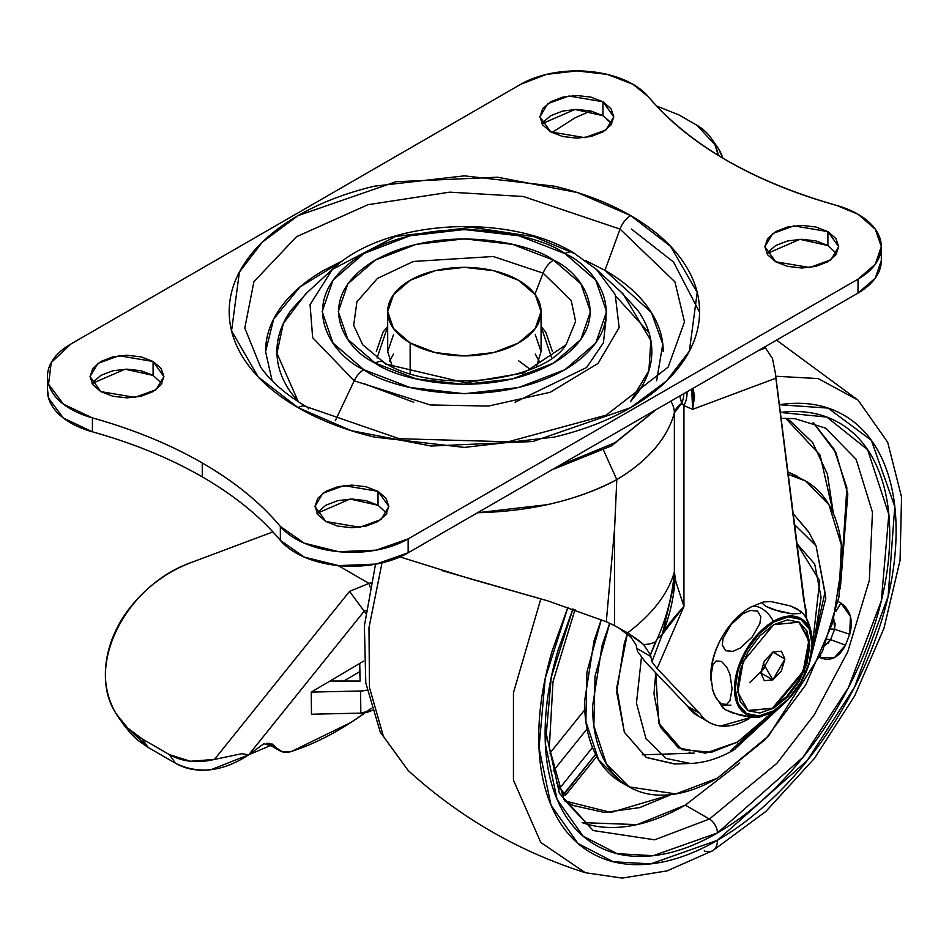 <?xml version="1.0" encoding="UTF-8"?>
<svg xmlns="http://www.w3.org/2000/svg" width="949" height="949" viewBox="0 0 949 949"><rect width="100%" height="100%" fill="white"/><g stroke="black" fill="none" stroke-linecap="round" stroke-linejoin="round"><path stroke-width="1.42" d="M772.866 652.058L784.918 659.021L772.866 679.887L763.221 663.197L772.866 679.887L764.348 680.741L760.813 672.936L764.348 661.062L772.866 652.058L781.383 651.216L784.918 659.021L781.383 670.896L772.866 679.887L760.813 672.936L772.866 652.058M744.265 611.275A55.125 31.827 120 0 0 710.908 671.75A55.125 31.827 -60 0 1 749.781 607.645A1.139 0.652 -120 0 0 749.568 608.143A1.139 0.652 60 0 1 749.781 607.645M773.459 711.335A55.125 31.827 120 0 0 812.332 647.218A55.125 31.827 120 0 0 773.459 621.31A1.139 0.652 60 0 1 773.672 622.058A54.354 31.388 -60 0 1 812.107 644.252A54.354 31.388 -60 0 1 773.672 710.825L788.382 698.95L800.849 682.129L809.177 662.924L812.107 644.252L809.177 628.962L800.849 619.365L788.382 616.945L773.672 622.058L758.963 633.932L746.495 650.753L738.156 669.958L735.238 688.63L738.156 703.933L746.495 713.518L758.963 715.937L773.672 710.825A1.139 0.652 60 0 1 773.459 711.335A22.717 13.12 60 0 1 772.925 711.667A22.717 13.12 -120 0 0 773.459 711.335A55.125 31.827 -60 0 1 734.479 688.82A55.125 31.827 -60 0 1 773.459 621.31A55.125 31.827 120 0 0 734.479 688.82A55.125 31.827 120 0 0 773.459 711.335A1.139 0.652 -120 0 0 773.672 710.825A54.354 31.388 -60 0 1 735.238 688.63A54.354 31.388 -60 0 1 773.672 622.058A1.139 0.652 -120 0 0 773.459 621.31A22.717 13.12 -120 0 0 761.62 608.463A22.717 13.12 -120 0 0 750.315 607.313A22.717 13.12 60 0 1 761.62 608.463A22.717 13.12 60 0 1 773.459 621.31A55.125 31.827 -60 0 1 812.332 647.218A55.125 31.827 -60 0 1 778.963 707.693M747.705 710.481L773.672 708.179L748.109 710.718L737.788 692.201L743.233 661.5L773.672 624.703L799.236 622.164L809.556 640.682L804.111 671.394L773.672 708.179L772.866 707.717L803.139 671.311L808.809 640.741L798.821 621.939M712.165 688.061L714.324 694.858L722.996 707.966L725.594 709.828L740.232 715.285L752.189 717.385L759.9 717.041L752.189 717.385L732.818 713.043L725.594 709.828L722.272 706.958L723.185 705.451L730.896 705.107M726.697 667.017L729.983 674.537L732.082 688.832L729.959 700.706L726.72 704.372L721.454 703.933L716.175 698.286L712.913 690.813M712.924 664.668L716.21 660.967L721.501 661.441L716.21 660.967L712.948 664.632L710.825 676.507L712.936 690.86L716.175 698.286L721.454 703.933L726.72 704.372L729.959 700.706L732.082 688.832L729.983 674.537L726.744 667.1L721.501 661.441M742.83 613.778L750.303 610.456L757.516 611.109L760.801 616.589L759.864 623.647L752.142 637.064L740.208 648.072L732.758 651.382M723.008 638.796L722.272 645.273L725.594 650.741L722.225 644.727M725.594 650.741L732.806 651.358L740.208 648.072L752.142 637.064L759.864 623.647L760.801 616.589L757.516 611.109L750.303 610.456L742.877 613.742L730.932 624.75L723.185 638.214L730.967 624.703M771.074 601.583L790.47 605.948L800.232 611.002L800.968 612.034L800.031 613.529L792.308 613.861L772.972 609.519L765.76 606.304L762.438 603.434L764.004 601.725L750.256 607.336L746.104 609.97C726.021 625.379 714.312 645.652 710.979 670.813L710.967 680.374M807.552 657.704L808.643 656.803M812.415 642.414L810.304 628.096L807.053 620.682M772.866 707.717L786.697 696.554L798.429 680.741L806.259 662.675L809.011 645.106L806.259 630.717M773.672 708.179L759.829 712.996L748.109 710.718L740.267 701.702L737.515 687.313L740.267 669.745L748.109 651.678L759.829 635.866L773.672 624.703L787.504 619.887L799.236 622.164L807.065 631.18L809.817 645.569L807.065 663.137L799.236 681.204L787.504 697.017L773.672 708.179M765.76 606.304L780.375 611.761L792.308 613.861L800.031 613.529L800.968 612.034L797.682 609.175L790.47 605.948L771.098 601.595L763.352 601.927L762.438 603.434L765.76 606.304M811.075 630.907L812.273 638.558M751.383 717.314L720.659 725.997C711.738 725.083 704.763 720.86 699.733 713.328L657.099 668.523L683.944 606.411L683.944 405.603L692.604 409.339L775.867 378.224L803.827 600.895A80.665 46.572 -60 0 1 806.603 619.365M765.523 667.183L749.568 682.675M675.937 582.389L674.359 572.01L674.359 412.839A212.446 122.658 180 0 1 616.803 479.625L614.608 528.296L614.608 625.699L627.621 632.864C652.532 613.967 668.12 593.671 674.359 572.01L674.359 412.839L681.726 403.337L683.944 405.603L692.604 409.339L692.972 388.366L694.597 396.231L692.604 409.339L775.867 378.224L775.369 373.218L806.626 619.4M535.236 354.048L539.198 361.237M389.565 361.237L393.527 354.048M441.831 570.515L548.012 600.942L606.304 621.749L614.608 528.296L614.608 625.699L627.621 632.864L639.377 640.895L643.636 644.585L650.433 654.786L657.337 638.594L662.295 634.395L651.999 661.643L650.433 654.786A182.884 105.588 -60 0 1 655.735 641.524A204.498 34.128 -156.9 0 1 643.636 644.585A204.498 34.128 23.1 0 0 655.735 641.524L657.337 638.594A204.498 202.612 -108.7 0 0 674.359 572.01C668.12 593.671 652.532 613.967 627.621 632.864L643.636 644.585L650.433 654.786L651.999 661.643L662.295 634.395L683.944 606.411L657.099 668.523L652.236 662.272M400.003 556.921L470.775 578.985L548.012 600.942L606.304 621.749A624.857 360.762 -60 0 1 614.608 625.699L606.304 621.749L614.608 528.296L616.803 479.589C597.989 489.992 574.952 498.332 547.692 504.619L477.549 512.733C531.238 511.381 577.656 500.337 616.803 479.589A212.446 122.658 0 0 0 674.359 412.839A34.081 19.68 180 0 1 681.726 403.337L683.944 405.603L683.944 606.411L675.119 579.507L662.295 634.395C665.439 628.119 672.651 618.795 683.944 606.411M764.443 347.097L765.487 347.986L758.18 350.715L765.487 347.986L772.498 358.556L775.369 373.147M662.295 634.395A204.498 186.502 -142.5 0 0 675.119 579.507L674.359 572.01A204.498 202.612 71.3 0 1 657.337 638.594L662.295 634.395M698.583 716.234L687.681 706.376L645.047 661.572L637.538 651.382L636.067 644.893L630.978 637.277L618.345 627.633L630.978 637.277L636.067 644.893L636.898 648.475L650.812 656.506L636.898 648.475L637.538 651.382L645.047 661.572L687.681 706.376A80.665 46.572 120 0 0 697.373 715.534M530.266 369.398L518.605 360.75M749.568 718.393A80.665 46.572 -60 0 1 709.425 722.497A80.665 46.572 -60 0 1 699.733 713.328L687.681 706.376L699.733 713.328L657.099 668.523M772.498 358.556L765.487 347.986M692.604 409.339L693.553 396.255L691.714 389.09L692.604 409.339M687.017 391.807A22.717 18.494 112.5 0 1 683.944 405.603A22.717 18.494 -67.5 0 0 687.017 391.807M683.814 393.645A22.717 19.36 106.4 0 1 681.726 403.337A22.717 19.36 -73.6 0 0 683.814 393.645M679.745 395.994L681.726 403.337L679.745 395.994M670.765 401.178A28.399 22.918 14.9 0 1 674.359 412.839A28.399 22.918 -165.1 0 0 670.765 401.178M603.54 450.194L616.803 479.625L603.54 450.194M359.588 663.529L359.718 675.902A17.046 9.953 179.4 0 1 359.718 675.747A17.046 9.953 -0.6 0 0 359.718 675.818A17.046 9.953 -0.6 0 0 359.718 675.902L359.718 675.83M359.671 671.667L343.846 681.014L359.671 671.667M359.718 663.458L311.248 692.106L311.474 714.229L311.248 692.106L363.692 661.109L359.718 663.458L360.134 681.038L330.027 681.002L360.134 681.038L359.718 663.458M122.54 722.794L130.155 732.948L137.534 740.042L148.186 747.456L142.16 738.891L127.688 728.049L116.513 714.229C84.591 666.839 124.96 585.45 191.876 562.271L272.921 531.914L191.876 562.271C171.864 569.78 154.39 581.286 139.456 596.814C124.521 612.33 114.414 629.495 109.111 648.309C103.821 667.111 104.153 684.692 110.12 701.038C116.086 717.385 126.763 729.995 142.16 738.891L169.444 754.645L175.47 763.21C198.365 774.586 222.778 771.786 248.709 754.811L364.202 611.144L365.697 613.268L349.552 591.369L368.995 583.41L338.058 565.545L368.995 583.41L349.552 591.369L214.45 759.425L349.552 591.369L364.202 611.144L366.077 610.385L364.202 611.144L248.745 754.775L241.746 753.72L214.45 759.425C197.463 763.447 182.457 761.845 169.444 754.645L142.16 738.891L148.186 747.456L175.47 763.21L169.444 754.645L190.452 761.264L214.45 759.425L241.746 753.72L248.745 754.775L272.956 744.502L276.064 747.337L263.893 743.719L248.709 754.811L210.939 769.734C197.499 771.276 185.672 769.105 175.47 763.21L148.186 747.456L123.062 723.755M365.211 712.699L350.988 722.438L291.699 751.383L282.695 751.94L268.947 743.233L276.064 747.337A34.081 19.68 -60 0 0 279.825 750.766A34.081 19.68 -60 0 0 291.699 751.383A306.752 177.107 -60 0 0 371.225 708.239M268.069 743.98L266.811 743.209M678.986 114.936L697.076 125.375L678.986 114.936L656.518 105.98M590.669 110.974L575.201 117.747L551.915 132.552M718.334 155.446L714.905 144.711L697.076 125.375A68.162 53.761 144.9 0 1 711.703 138.981A68.162 53.761 144.9 0 1 718.298 155.422M718.369 148.554L722.865 158.175A68.162 53.761 -35.1 0 0 717.61 147.392M370.952 582.828L369.007 583.421L370.074 586.933L369.007 583.421L370.952 582.828M266.823 743.209A34.081 19.68 120 0 0 267.772 743.814M366.978 690.137L360.596 690.991L311.248 692.106L360.596 690.991L360.822 713.114L311.474 714.229L360.822 713.114A17.046 9.953 -0.6 0 0 371.878 710.433M372.423 710.125L360.822 713.114L360.596 690.991A17.046 9.953 179.4 0 0 366.966 690.113M518.605 280.323A76.691 44.271 180 0 1 540.372 317.571A76.691 44.271 180 0 1 488.889 353.574A76.691 44.271 180 0 1 410.158 342.933L410.158 373.515L410.158 342.933A76.691 44.271 180 0 1 388.39 305.673A76.691 44.271 180 0 1 439.873 269.67A76.691 44.271 180 0 1 518.605 280.323L493.729 270.726L464.381 267.345L435.033 270.726L410.158 280.323L393.527 294.676L387.69 311.628L393.527 328.568L410.158 342.933L435.033 352.53L464.381 355.899L493.729 352.53L518.605 342.933L535.236 328.568L541.072 311.628L535.236 294.676L518.605 280.323M656.649 380.727L662.782 344.072L651.394 312.541L604.964 270.346L620.053 229.1A17.046 9.834 -60 0 1 630.682 215.613L577.466 192.576L497.644 177.214L395.911 181.733L298.081 215.613L262.268 242.197L239.397 272.09L231.568 330.821L258.175 376.907L298.081 407.631C320.133 420.371 345.566 430.182 374.381 437.074L464.381 447.406L554.382 437.074C583.196 430.182 608.629 420.371 630.682 407.631C652.734 394.903 669.721 380.217 681.655 363.586C693.589 346.954 699.555 329.635 699.555 311.628C699.555 293.621 693.589 276.301 681.655 259.67C669.721 243.027 652.734 228.341 630.682 215.613C608.629 202.884 583.196 193.074 554.382 186.182L464.381 175.85L374.381 186.182C345.566 193.074 320.133 202.884 298.081 215.613C276.029 228.341 259.041 243.027 247.108 259.67C235.174 276.301 229.207 293.621 229.207 311.628C229.207 329.635 235.174 346.954 247.108 363.586C259.041 380.217 276.029 394.903 298.081 407.631A17.046 9.834 -60 0 1 306.563 406.765C286.171 394.843 270.845 381.617 260.607 367.085L244.795 328.069L253.917 281.675L296.598 236.681L367.939 204.711L449.696 192.149L523.397 196.514L620.053 229.1L674.941 281.853L684.478 321.865L668.155 367.085L606.209 415.128L508.201 441.795L399.209 438.711L306.61 406.789A17.046 9.834 120 0 0 298.081 407.631L351.296 430.68L431.119 446.042L532.852 441.522L630.682 407.631L666.495 381.047L689.365 351.154L697.195 292.422L670.587 246.337L630.682 215.613A17.046 9.834 120 0 0 620.053 229.1L604.964 270.346L585.438 260.453M836.686 253.644L827.896 245.53L827.896 231.615L838.714 246.693L830.861 259.836L809.687 267.511L775.677 261.77L787.658 266.384L801.786 268.009L815.915 266.384L827.896 261.77L835.903 254.854L838.714 246.693L835.903 238.531L827.896 231.615L815.915 227.001L801.786 225.376L787.658 227.001L775.677 231.615L767.67 238.531L764.858 246.693L767.67 254.854L775.677 261.77L764.858 246.693L772.711 233.549L793.886 225.862L827.896 231.615L827.896 245.53L799.912 239.314L766.887 253.644M610.966 122.587L602.959 115.671L602.959 101.757L613.778 116.822L605.925 129.966L584.75 137.652L550.74 131.899L562.721 136.526L576.85 138.139L590.978 136.526L602.959 131.899L610.966 124.983L613.778 116.822L610.966 108.672L602.959 101.757L590.978 97.13L576.85 95.505L562.721 97.13L550.74 101.757L542.733 108.672L539.922 116.822L542.733 124.983L550.74 131.899L539.922 116.822L547.775 103.69L568.949 96.003L602.959 101.757L602.959 115.671L574.975 109.455L541.95 123.785M386.812 513.385L378.022 505.259L378.022 491.345L388.841 506.422L380.988 519.566L359.813 527.253L325.804 521.499L337.785 526.114L351.913 527.739L366.041 526.114L378.022 521.499L386.029 514.583L388.841 506.422L386.029 498.261L378.022 491.345L366.041 486.73L351.913 485.105L337.785 486.73L325.804 491.345L317.796 498.261L314.985 506.422L317.796 514.583L325.804 521.499L314.985 506.422L322.838 493.278L344.012 485.603L378.022 491.345L378.022 505.259L350.039 499.044L317.013 513.385M161.876 383.515L153.086 375.401L153.086 361.486L163.904 376.563L156.051 389.695L134.877 397.382L100.867 391.629L112.848 396.255L126.976 397.88L141.104 396.255L153.086 391.629L161.093 384.713L163.904 376.563L161.093 368.402L153.086 361.486L141.104 356.86L126.976 355.234L112.848 356.86L100.867 361.486L92.86 368.402L90.048 376.563L92.86 384.713L100.867 391.629L90.048 376.563L97.901 363.42L119.076 355.733L153.086 361.486L153.086 375.401L125.102 369.185L92.077 383.515M558.297 466.113L615.118 442.661L655.747 409.849L615.118 442.661L558.297 466.113M392.364 366.729L387.69 351.51L392.364 366.729M362.743 344.819L353.669 325.353L356.931 301.758L377.453 278.425L413.325 261.461L493.278 256.503L543.101 273.134L571.251 300.572L575.604 321.438L566.019 344.819C542.947 381.771 433.539 395.081 383.74 362.257L362.743 344.819L353.669 325.353L356.931 301.758L377.453 278.425L413.325 261.461L493.278 256.503L543.101 273.134L534.916 294.249L543.101 273.134L571.251 300.572L575.604 321.438L566.019 344.819L523.812 372.933L465.615 382.85L385.662 364.036A17.046 9.834 -60 0 0 383.704 362.233A17.046 9.834 120 0 0 375.223 363.099C397.714 380.229 486.327 400.502 553.54 363.099C618.321 324.297 583.208 273.134 553.54 260.145A17.046 9.834 120 0 0 543.101 273.134A17.046 9.834 -60 0 1 553.54 260.145L512.638 244.368L464.381 238.828L416.125 244.368L375.223 260.145L347.892 283.763L338.295 311.628L347.892 339.481L375.223 363.099L416.125 378.876L464.381 384.428L512.638 378.876L553.54 363.099L580.871 339.481L590.468 311.628L580.871 283.763L553.54 260.145C531.049 243.027 442.436 222.754 375.223 260.145C310.442 298.947 345.555 350.11 375.223 363.099A17.046 9.834 -60 0 1 383.704 362.233M376.338 351.51L383.04 332.055L387.69 326.527L377.061 358.022M564.94 253.573C598.392 268.223 638.001 325.922 564.94 369.683C489.138 411.866 389.197 388.995 363.823 369.683A17.046 9.834 120 0 0 354.191 380.798L430.17 404.95L488.45 406.065L550.206 392.269L598.024 363.443L619.163 327.571L615.189 294.51L596.352 269.338L615.189 294.51L619.163 327.571L598.024 363.443L550.206 392.269L488.45 406.065L430.17 404.95L354.191 380.798L335.294 420.727L354.191 380.798L312.66 337.702L310.062 304.665L332.411 269.338L395.531 236.467L472.116 227.321L534.263 236.764L574.572 253.561A17.046 9.834 -60 0 0 573.433 252.707A17.046 9.834 120 0 0 564.94 253.573A17.046 9.834 -60 0 1 573.433 252.707C506.446 212.161 383.657 219.682 332.411 269.338L310.062 304.665L312.66 337.702L354.191 380.798A17.046 9.834 -60 0 1 363.823 369.683C330.371 355.033 290.762 297.334 363.823 253.573C439.624 211.39 539.566 234.249 564.94 253.573L595.77 280.204L606.589 311.628L595.77 343.04L564.94 369.683L518.806 387.477L464.381 393.728L409.956 387.477L363.823 369.683L332.992 343.04L322.174 311.628L332.992 280.204L363.823 253.573L409.956 235.767L464.381 229.516L518.806 235.767L564.94 253.573M630.421 401.747L648.891 370.62L650.872 340.572L623.137 293.965L596.352 269.338L573.457 252.719M343.324 260.453L299.955 286.989L273.703 319.006L265.566 351.545L272.114 380.727M649.033 332.731L615.972 296.337M47.462 391.047A79.526 45.92 0 0 0 92.409 431.819L92.409 417.904A79.526 45.92 180 0 1 47.462 377.133A79.526 45.92 180 0 1 70.748 344.096L520.61 84.354A79.526 45.92 180 0 1 633.078 84.354L648.464 96.869C668.274 120.559 694.288 141.709 726.519 160.31C758.737 178.91 795.369 193.928 836.413 205.364A79.526 45.92 180 0 1 858.015 214.225L875.263 229.124L881.313 246.693L875.263 264.261L858.015 279.16L408.153 538.89L376.112 550.159L338.686 551.701L304.202 543.16L280.346 526.446L280.346 540.361C260.489 516.671 234.462 495.508 202.267 476.873L202.267 462.958C234.462 481.594 260.489 502.756 280.346 526.446C260.536 502.733 234.51 481.57 202.267 462.958C170.049 444.357 133.429 429.339 92.409 417.904L63.405 404.144L48.565 384.226L51.21 362.601L70.748 344.096L520.61 84.354L546.41 74.402L576.85 70.914L607.289 74.402L633.078 84.354A79.526 45.92 180 0 1 648.464 96.869C689.97 145.244 752.616 181.401 836.413 205.364L858.015 214.225A79.526 45.92 180 0 1 881.313 246.693A79.526 45.92 180 0 1 858.015 279.16L858.015 293.075L408.153 552.804L408.153 538.89L858.015 279.16L858.015 293.075L408.153 552.804L376.112 564.074L338.686 565.616L304.202 557.075L280.346 540.361A403.313 232.849 0 0 0 202.267 476.873A403.313 232.849 0 0 0 92.409 431.819L63.405 418.058L48.565 398.141L47.45 389.197M606.091 318.627L603.422 342.791L586.66 367.453L515.07 402.246M413.693 402.246L363.823 383.598M881.313 260.607L875.263 278.176L858.015 293.075A79.526 45.92 0 0 0 881.313 260.607L881.313 246.693M827.896 245.53L815.915 240.916L801.786 239.29L787.658 240.916L775.677 245.53L767.67 252.446M611.749 123.785L602.959 115.671L590.978 111.045L576.85 109.42L562.721 111.045L550.74 115.671L542.733 122.587M378.022 505.259L366.041 500.645L351.913 499.02L337.785 500.645L325.804 505.259L317.796 512.175M153.086 375.401L141.104 370.774L126.976 369.149L112.848 370.774L100.867 375.401L92.86 382.317M202.267 476.873C170.013 458.296 133.394 443.29 92.409 431.819L92.409 417.904C133.394 429.375 170.013 444.381 202.267 462.958L202.267 476.873M280.346 540.361A79.526 45.92 0 0 0 408.153 552.804L408.153 538.89A79.526 45.92 180 0 1 280.346 526.446L280.346 540.361M260.607 367.085L244.795 328.069L253.917 281.675L296.598 236.681L367.939 204.711L449.696 192.149L523.397 196.514L620.053 229.1L674.941 281.853L684.478 321.865L668.155 367.085M604.964 270.346C623.612 281.106 637.977 293.526 648.06 307.583C658.155 321.652 663.197 336.29 663.197 351.51M265.566 351.51C265.566 336.29 270.607 321.652 280.702 307.583C290.785 293.526 305.151 281.106 323.799 270.346L343.396 260.406M307.559 292.185L291.189 310.098C281.687 323.36 276.93 337.156 276.93 351.51C276.93 365.863 281.687 379.671 291.189 392.933L298.294 401.712M630.468 401.712L637.574 392.933C647.076 379.671 651.833 365.863 651.833 351.51C651.833 337.156 647.076 323.36 637.574 310.098L621.204 292.185M332.411 269.338L305.625 293.965L283.265 323.597L276.954 353.325L298.342 401.747M551.701 358.022L541.072 326.539L545.722 332.055L552.425 351.51M393.527 334.57L387.69 351.51L387.69 311.628M541.072 311.628L541.072 351.51L536.399 366.729L541.072 351.51L535.236 334.57M699.555 312.233L673.541 262.054L631.476 229.065M306.563 406.765A17.046 9.834 -60 0 1 308.71 408.853M694.253 753.103L642.259 754.835M609.685 623.303L602.093 645.403L592.579 706.056C592.579 725.178 595.747 741.738 602.093 755.736C608.428 769.746 617.443 780.125 629.151 786.887C640.86 793.649 654.359 796.27 669.662 794.752C684.953 793.234 700.884 787.706 717.432 778.144L768.69 735.843L822.558 651.061L838.963 596.85L841.372 544.999L828.963 504.785L805.713 481.06L787.931 474.286L805.713 481.06C817.421 487.822 826.449 498.201 832.783 512.211C839.118 526.221 842.285 542.781 842.285 561.891L832.783 622.556L805.713 684.941L765.214 739.579L717.432 778.144L675.818 793.922L629.151 786.887L606.494 764.147L593.849 725.819L595.047 676.103L609.709 623.315M601.322 619.567L586.909 672.153L585.877 721.572L598.534 759.639L621.12 782.249C609.412 775.487 600.385 765.108 594.05 751.098C587.716 737.1 584.548 720.54 584.548 701.418L594.05 640.765L601.31 619.555M785.76 701.94L733.992 749.84C719.472 758.287 704.953 762.83 690.433 763.471L666.162 758.465L645.996 738.737L636.459 703.138L641.429 657.538L636.459 703.138L645.996 738.737L666.162 758.465L690.433 763.471L674.502 764.004L646.506 757.551L624.371 732.284L616.755 687.835L627.313 634.015L624.359 643.197L616.684 692.141L624.359 732.237L646.198 757.373L675.154 763.992M775.226 709.888L737.515 742.047L711.43 752.284L681.88 749.663L658.76 723.221L655.771 672.841L653.968 693.802L660.326 727.053L678.44 747.895L705.546 753.162L737.515 742.047A17.046 9.834 60 0 1 734.028 749.817A17.046 9.834 -120 0 0 737.515 742.047L769.485 716.246L774.526 710.706M776.519 340.122L858.11 400.181L818.157 378.556L775.523 376.231L818.157 378.556L858.11 400.181L887.671 442.246L901.55 497.039L900.055 560.432L883.958 628.297L854.646 695.961L814.313 758.536L765.902 811.407L712.723 850.695L667.064 870.897L622.176 878.086L585.308 872.712L540.788 842.451L513.433 780.125L513.456 692.699L540.847 598.807L513.456 692.699L513.433 780.125L540.788 842.451L585.308 872.712C518.747 851.538 459.66 817.421 408.046 770.374L383.408 736.329L369.481 687.539L368.983 627.633L382.02 562.84L368.983 627.633L369.481 687.539L383.408 736.329L408.046 770.374L380.288 732.201L365.792 682.948L364.38 625.901L375.531 564.181M567.941 607.218L552.365 650.326C543.291 680.836 538.759 709.769 538.759 737.136C538.759 764.491 543.291 788.192 552.365 808.24C561.428 828.275 574.335 843.139 591.097 852.807C607.846 862.475 627.17 866.235 649.057 864.064C670.943 861.894 693.743 853.97 717.432 840.292A22.717 13.12 60 0 1 712.77 850.672A22.717 13.12 -120 0 0 717.432 840.292L650.706 863.887L613.244 861.739L577.917 843.424L551.025 805.179L539.008 747.812L545.248 678.262L567.965 607.23M780.908 418.39L794.716 418.604L825.571 428.129L856.152 459.34L872.475 512.258L869.32 580.48L847.73 651.821L814.301 714.763L776.851 763.376L709.401 819.034A11.364 6.56 60 0 1 717.432 832.949C694.585 846.14 672.604 853.792 651.489 855.879C630.385 857.967 611.749 854.349 595.592 845.025C579.436 835.689 566.98 821.36 558.237 802.035C549.495 782.7 545.117 759.852 545.117 733.458C545.117 707.076 549.495 679.176 558.237 649.745L572.947 608.902L551.239 677.361L545.378 744.277L557.087 799.402L583.054 836.116L617.099 853.673L653.185 855.701L717.432 832.949A11.364 6.56 -120 0 0 709.401 819.034L654.644 839.806L593.232 830.541L559.388 793.281L545.165 728.702M835.167 623.279L834.634 629.282L830.79 628.95L834.634 629.282L849.723 634.276L845.5 645.166C838.928 657.787 830.375 661.916 819.853 657.562L834.396 657.681L845.5 645.166L849.723 634.276L850.423 616.399L840.968 603.137L838.086 601.464L840.968 603.137L835.82 611.441L840.968 603.137C850.506 610.112 853.424 620.492 849.723 634.276L834.634 629.282L830.612 639.638L827.196 639.329L830.612 639.638L834.634 629.282L833.827 618.95M840.292 588.819L846.876 487.798L834.135 449.174L813.163 422.495L835.927 452.732L847.825 493.919L840.292 588.819M825.571 428.129L856.152 459.34L872.475 512.258L869.32 580.48L847.73 651.821L814.301 714.763L776.851 763.376L709.401 819.034L685.297 805.12L739.757 762.96L685.297 805.12L709.401 819.034L654.644 839.806L593.232 830.541L563.742 799.165L549.305 747.705L553.006 681.773L575.023 609.602M833.4 513.611L827.386 474.049L812.581 442.448L789.876 420.692L785.642 418.236L820.078 455.117L833.4 513.611M564.714 800.92L573.386 805.535L604.442 812.463L639.756 807.587L671.18 794.586L611.037 812.439L564.702 800.909M582.152 822.617A232.327 134.141 120 0 0 685.297 805.12L637.087 824.61L582.152 822.617M549.91 753.15L584.762 709.793L549.91 753.15M717.432 832.949L803.162 757.088L848.465 687.551L881.301 600.931L888.833 514.477L867.588 449.672L826.852 417.086L780.161 412.435L783.376 412.08C804.491 409.98 823.127 413.598 839.284 422.934C855.44 432.258 867.896 446.588 876.639 465.912C885.381 485.247 889.747 508.106 889.747 534.489C889.747 560.871 885.381 588.783 876.639 618.202C867.896 647.633 855.44 676.34 839.284 704.324C823.127 732.308 804.491 757.444 783.376 779.734C762.261 802.024 740.279 819.758 717.432 832.949M779.188 404.725L828.014 408.082L871.324 440.289L894.788 506.564L888.11 596.482L854.408 687.384L807.16 760.588L717.432 840.292C741.133 826.615 763.921 808.216 785.808 785.108C807.706 762 827.018 735.938 843.78 706.922C860.529 677.906 873.436 648.131 882.511 617.621C891.574 587.111 896.105 558.178 896.105 530.823C896.105 503.456 891.574 479.755 882.511 459.719C873.436 439.672 860.529 424.82 843.78 415.14C827.018 405.472 807.706 401.724 785.808 403.883L779.188 404.713M712.77 850.672A22.717 13.12 60 0 1 704.217 850.921M553.172 771.039L587.063 728.879L553.172 771.039M596.696 756.448L565.379 795.416L564.086 793.518L562.354 796.496L595.592 754.325L564.086 793.518L560.076 787.8L592.496 747.456L560.076 787.8L565.189 795.44M556.719 783.079L560.076 787.8L559.044 789.224L560.076 787.8L556.719 783.091M824.811 645.545L830.612 639.638L845.5 645.166L830.612 639.638L827.848 643.576M819.853 657.562L820.766 655.284A11.364 6.56 120 0 1 819.853 657.562M812.427 645.059L819.711 580.824L796.591 543.243L814.705 564.086L821.063 597.336L814.705 637.93L812.427 645.047M734.028 749.817A17.046 9.834 60 0 1 730.671 750.635L778.429 708.096M810.446 659.164L825.832 598.095L816.081 545.841L794.206 524.287L816.081 545.841L824.978 592.378L812.119 649.733M816.081 545.841L808.584 531.772L792.818 513.267L808.88 532.353M805.713 481.06L787.611 471.807M797.682 476.422L787.611 471.783M690.053 752.118L689.093 752.142M800.232 611.002C808.216 617.218 812.225 629.602 812.261 648.167C808.928 673.316 797.219 693.589 777.136 709.01L772.984 711.631L759.224 717.254M748.109 710.718L747.302 710.255M707.812 721.56L697.183 715.427M279.789 750.754L267.737 743.791M124.817 726.246L120.808 720.552M711.797 139.088L717.124 146.68M272.956 744.502L271.877 743.874M655.854 409.79L611.678 445.757L551.677 469.933M47.45 376.563L47.45 390.478M629.151 786.887L621.12 782.249"/></g></svg>
